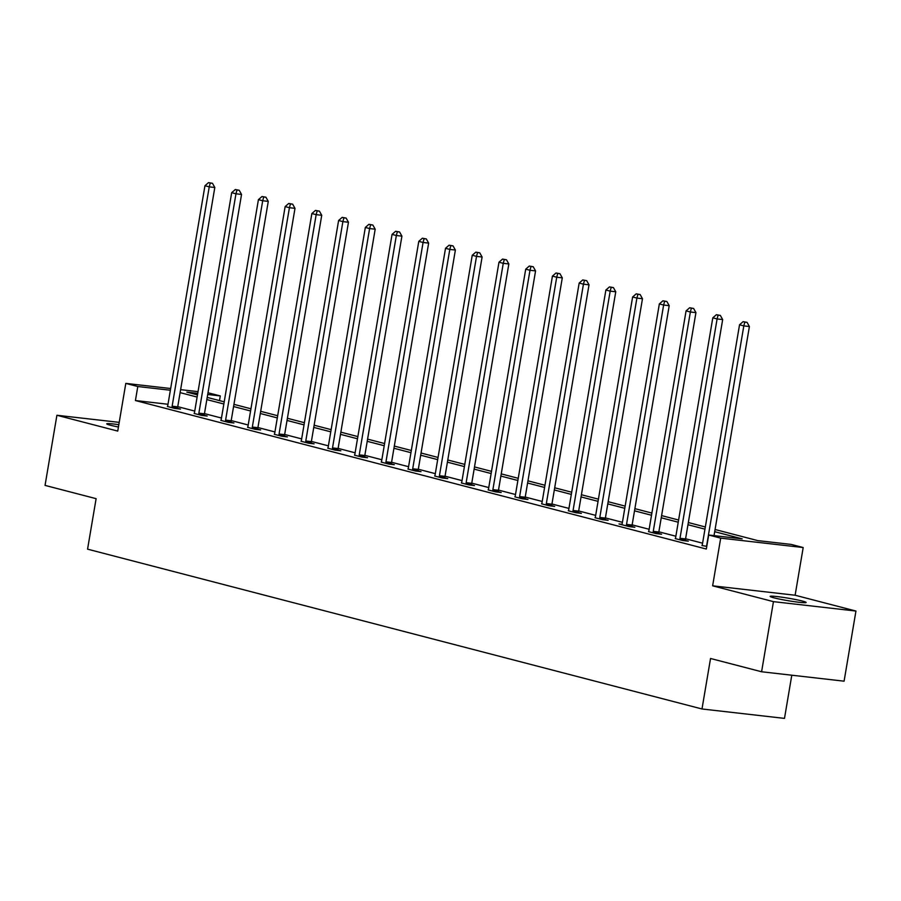 <?xml version="1.0" encoding="UTF-8"?>
<svg xmlns="http://www.w3.org/2000/svg" width="901" height="901" viewBox="0 0 901 901"><rect width="100%" height="100%" fill="white"/><g stroke="black" fill="none" stroke-linecap="round" stroke-linejoin="round"><path stroke-width="1.35" d="M802.419 601.068A18.245 1.25 9.6 0 0 782.451 597.273A18.245 1.25 9.6 0 0 770.152 596.394A18.245 1.25 9.6 0 0 773.88 597.813A18.245 1.25 9.6 0 0 793.837 601.598A18.245 1.25 9.6 0 0 806.136 602.476A18.245 1.25 9.6 0 0 802.419 601.068M118.819 424.686A18.245 1.25 9.6 0 0 106.723 423.83A18.245 1.25 9.6 0 0 110.451 425.249A18.245 1.25 9.6 0 0 118.425 427.006M715.067 529.506L757.752 540.611L791.191 544.418L803.185 547.538L720.699 538.134L708.704 535.014L742.142 538.832L714.696 531.691M795.121 595.234L712.635 585.819L773.452 601.643L761.593 671.763L844.091 681.179L855.95 611.047L795.121 595.234L803.185 547.538M791.788 675.209L784.489 718.39L701.992 708.974L87.566 549.159L96.114 498.67L45.05 485.391L56.909 415.26L117.738 431.083L125.802 383.398L170.661 388.511M207.996 392.768L220.294 395.922L207.703 394.492M219.495 400.607L220.294 395.922M773.452 601.643L855.95 611.047M119.214 422.366L56.909 415.26M167.991 404.256L135.42 400.54L706.328 549.036L708.704 535.014M702.6 543.179L685.593 538.764M675.874 536.23L658.868 531.804M649.137 529.281L632.142 524.855M622.411 522.321L605.404 517.906M595.685 515.372L578.679 510.946M568.948 508.423L551.953 503.997M542.222 501.463L525.215 497.048M515.496 494.514L498.49 490.088M488.77 487.565L471.764 483.139M462.033 480.605L445.038 476.19M435.307 473.656L418.301 469.23M408.581 466.707L391.575 462.281M381.855 459.758L364.849 455.332M355.118 452.798L338.123 448.383M328.392 445.849L311.386 441.422M301.666 438.9L284.66 434.473M274.929 431.939L257.934 427.524M248.203 424.99L231.197 420.564M221.477 418.041L204.471 413.615M194.751 411.081L177.745 406.666M167.383 406.486L174.895 408.446L180.47 409.077L177.688 408.356M194.109 413.446L201.621 415.395L207.196 416.037L204.426 415.316M220.846 420.395L228.347 422.344L233.922 422.986L231.152 422.265M247.572 427.344L255.073 429.304L260.648 429.935L257.877 429.214M274.298 434.305L281.81 436.253L287.385 436.895L284.603 436.163M301.024 441.253L308.536 443.202L314.111 443.844L311.341 443.123M327.761 448.202L335.262 450.162L340.837 450.793L338.066 450.072M354.487 455.163L361.999 457.111L367.563 457.742L364.792 457.021M381.213 462.112L388.725 464.06L394.3 464.702L391.518 463.981M407.95 469.061L415.451 471.02L421.026 471.651L418.255 470.93M434.676 476.021L442.177 477.969L447.752 478.6L444.981 477.879M461.402 482.97L468.914 484.918L474.489 485.56L471.707 484.839M488.128 489.919L495.64 491.878L501.215 492.509L498.444 491.788M514.865 496.868L522.366 498.827L527.941 499.458L525.17 498.737M541.591 503.828L549.092 505.776L554.667 506.418L551.896 505.698M568.317 510.777L575.829 512.725L581.404 513.367L578.622 512.646M595.043 517.726L602.555 519.686L608.13 520.316L605.359 519.595M621.949 524.292L619.01 523.965L629.281 526.635L634.856 527.276L632.085 526.556M648.506 531.635L656.018 533.583L661.582 534.225L658.811 533.505M675.232 538.584L682.744 540.544L688.319 541.174L685.548 540.454M701.969 545.544L706.778 546.344M712.635 585.819L720.699 538.134M135.42 400.54L137.797 386.518L125.802 383.398M761.593 671.763L710.54 658.485L701.992 708.974M197.747 393.354L186.845 392.115L197.488 394.875M207.219 397.409L224.214 401.835M233.945 404.358L250.951 408.784M260.671 411.318L277.677 415.733M287.396 418.267L304.403 422.693M314.134 425.216L331.129 429.642M340.86 432.165L357.866 436.591M367.585 439.125L384.592 443.54M394.311 446.074L411.318 450.5M421.049 453.023L438.055 457.449M447.774 459.983L464.781 464.398M474.5 466.932L491.507 471.358M501.238 473.881L518.233 478.307M527.963 480.841L544.97 485.256M554.689 487.79L571.696 492.216M581.415 494.739L598.422 499.165M608.152 501.699L625.148 506.114M634.878 508.648L651.885 513.074M661.604 515.597L678.611 520.023M688.341 522.546L705.337 526.972M180.617 389.649L198.04 391.631M170.368 390.234L137.797 386.518M704.965 529.157L687.97 524.731M678.239 522.208L661.233 517.782M651.513 515.248L634.507 510.833M624.787 508.299L607.781 503.873M598.05 501.35L581.055 496.924M571.324 494.39L554.318 489.975M544.598 487.441L527.592 483.015M517.872 480.492L500.866 476.066M491.135 473.532L474.14 469.117M464.409 466.583L447.403 462.157M437.683 459.634L420.677 455.208M410.946 452.685L393.951 448.259M384.22 445.725L367.214 441.31M357.494 438.776L340.488 434.35M330.768 431.827L313.762 427.401M304.031 424.867L287.036 420.452M277.305 417.918L260.299 413.491M250.579 410.969L233.573 406.542M223.853 404.008L206.847 399.594M197.116 397.059L180.11 392.633M172.136 406.205L177.711 406.847L214.81 187.487L209.246 186.845L172.136 406.205A2.849 1.757 -83.5 0 0 172.091 407.286L172.114 407.725M210.248 183.061L212.478 183.308L208.536 182.61L210.248 183.061L209.246 186.845L204.955 185.73L167.856 405.09A2.849 1.757 -83.5 0 1 167.552 406.103M177.711 406.847A2.849 1.757 -83.5 0 0 177.655 407.916L177.722 408.761M214.81 187.487L212.478 183.308M208.536 182.61L204.955 185.73M198.873 413.154L204.437 413.796L241.547 194.436L235.972 193.794L198.873 413.154A2.849 1.757 -83.5 0 0 198.817 414.235L198.851 414.674M236.974 190.01L239.204 190.257L235.262 189.559L236.974 190.01L235.972 193.794L231.681 192.679L194.582 412.039A2.849 1.757 -83.5 0 1 194.278 413.063M204.437 413.796A2.849 1.757 -83.5 0 0 204.392 414.877L204.448 415.721M241.547 194.436L239.204 190.257M235.262 189.559L231.681 192.679M225.599 420.114L231.174 420.744L268.273 201.385L262.698 200.754L225.599 420.114A2.849 1.757 -83.5 0 0 225.543 421.195L225.577 421.623M263.7 196.959L265.93 197.218L261.988 196.519L263.7 196.959L262.698 200.754L258.418 199.639L221.308 418.999A2.849 1.757 -83.5 0 1 221.015 420.012M231.174 420.744A2.849 1.757 -83.5 0 0 231.118 421.826L231.174 422.67M268.273 201.385L265.93 197.218M261.988 196.519L258.418 199.639M252.325 427.063L257.9 427.693L294.999 208.345L289.424 207.703L252.325 427.063A2.849 1.757 -83.5 0 0 252.269 428.144L252.303 428.583M290.437 203.919L292.656 204.167L288.714 203.468L290.437 203.919L289.424 207.703L285.144 206.588L248.045 425.948A2.849 1.757 -83.5 0 1 247.741 426.961M257.9 427.693A2.849 1.757 -83.5 0 0 257.844 428.775L257.911 429.619M294.999 208.345L292.656 204.167M288.714 203.468L285.144 206.588M279.051 434.012L284.626 434.654L321.736 215.294L316.161 214.652L279.051 434.012A2.849 1.757 -83.5 0 0 279.006 435.093L279.028 435.532M317.163 210.868L319.393 211.116L315.451 210.417L317.163 210.868L316.161 214.652L311.87 213.537L274.771 432.897A2.849 1.757 -83.5 0 1 274.467 433.91M284.626 434.654A2.849 1.757 -83.5 0 0 284.581 435.735L284.637 436.58M321.736 215.294L319.393 211.116M315.451 210.417L311.87 213.537M305.788 440.972L311.363 441.603L348.462 222.243L342.887 221.612L305.788 440.972A2.849 1.757 -83.5 0 0 305.732 442.042L305.766 442.481M343.889 217.817L346.119 218.076L342.177 217.378L343.889 217.817L342.887 221.612L338.607 220.497L301.497 439.857A2.849 1.757 -83.5 0 1 301.204 440.871M311.363 441.603A2.849 1.757 -83.5 0 0 311.307 442.684L311.363 443.529M348.462 222.243L346.119 218.076M342.177 217.378L338.607 220.497M332.514 447.921L338.089 448.552L375.188 229.192L369.613 228.561L332.514 447.921A2.849 1.757 -83.5 0 0 332.458 449.002L332.492 449.441M370.615 224.766L372.845 225.025L368.903 224.326L370.615 224.766L369.613 228.561L365.333 227.446L328.234 446.806A2.849 1.757 -83.5 0 1 327.93 447.82M338.089 448.552A2.849 1.757 -83.5 0 0 338.033 449.633L338.1 450.477M375.188 229.192L372.845 225.025M368.903 224.326L365.333 227.446M359.24 454.87L364.815 455.512L401.914 236.152L396.339 235.51L359.24 454.87A2.849 1.757 -83.5 0 0 359.184 455.951L359.217 456.39M397.352 231.726L399.582 231.974L395.629 231.275L397.352 231.726L396.339 235.51L392.059 234.395L354.96 453.755A2.849 1.757 -83.5 0 1 354.656 454.768M364.815 455.512A2.849 1.757 -83.5 0 0 364.759 456.593L364.826 457.438M401.914 236.152L399.582 231.974M395.629 231.275L392.059 234.395M385.966 461.83L391.541 462.461L428.651 243.101L423.076 242.47L385.966 461.83A2.849 1.757 -83.5 0 0 385.921 462.9L385.955 463.339M424.078 238.675L426.308 238.934L422.366 238.224L424.078 238.675L423.076 242.47L418.785 241.355L381.686 460.715A2.849 1.757 -83.5 0 1 381.382 461.729M391.541 462.461A2.849 1.757 -83.5 0 0 391.496 463.542L391.552 464.387M428.651 243.101L426.308 238.934M422.366 238.224L418.785 241.355M412.703 468.779L418.278 469.41L455.377 250.05L449.802 249.419L412.703 468.779A2.849 1.757 -83.5 0 0 412.647 469.86L412.681 470.299M450.804 245.624L453.034 245.883L449.092 245.185L450.804 245.624L449.802 249.419L445.522 248.304L408.412 467.664A2.849 1.757 -83.5 0 1 408.119 468.678M418.278 469.41A2.849 1.757 -83.5 0 0 418.222 470.491L418.278 471.336M455.377 250.05L453.034 245.883M449.092 245.185L445.522 248.304M439.429 475.728L445.004 476.37L482.103 257.01L476.528 256.368L439.429 475.728A2.849 1.757 -83.5 0 0 439.373 476.809L439.406 477.248M477.53 252.584L479.76 252.832L475.818 252.134L477.53 252.584L476.528 256.368L472.248 255.253L435.149 474.613A2.849 1.757 -83.5 0 1 434.845 475.627M445.004 476.37A2.849 1.757 -83.5 0 0 444.948 477.44L445.015 478.296M482.103 257.01L479.76 252.832M475.818 252.134L472.248 255.253M466.155 482.677L471.73 483.319L508.84 263.959L503.265 263.329L466.155 482.677A2.849 1.757 -83.5 0 0 466.11 483.758L466.132 484.197M504.267 259.533L506.497 259.792L502.555 259.083L504.267 259.533L503.265 263.329L498.974 262.214L461.875 481.573A2.849 1.757 -83.5 0 1 461.571 482.587M471.73 483.319A2.849 1.757 -83.5 0 0 471.685 484.4L471.741 485.245M508.84 263.959L506.497 259.792M502.555 259.083L498.974 262.214M492.892 489.637L498.467 490.268L535.566 270.908L529.991 270.277L492.892 489.637A2.849 1.757 -83.5 0 0 492.836 490.718L492.87 491.146M530.993 266.482L533.223 266.741L529.281 266.043L530.993 266.482L529.991 270.277L525.711 269.162L488.601 488.522A2.849 1.757 -83.5 0 1 488.308 489.536M498.467 490.268A2.849 1.757 -83.5 0 0 498.411 491.349L498.467 492.194M535.566 270.908L533.223 266.741M529.281 266.043L525.711 269.162M519.618 496.586L525.193 497.228L562.292 277.868L556.717 277.226L519.618 496.586A2.849 1.757 -83.5 0 0 519.562 497.667L519.595 498.107M557.719 273.442L559.949 273.69L556.007 272.992L557.719 273.442L556.717 277.226L552.437 276.111L515.338 495.471A2.849 1.757 -83.5 0 1 515.034 496.485M525.193 497.228A2.849 1.757 -83.5 0 0 525.137 498.298L525.193 499.154M562.292 277.868L559.949 273.69M556.007 272.992L552.437 276.111M546.344 503.535L551.919 504.177L589.017 284.817L583.443 284.175L546.344 503.535A2.849 1.757 -83.5 0 0 546.288 504.616L546.321 505.056M584.456 280.391L586.686 280.65L582.733 279.941L584.456 280.391L583.443 284.175L579.163 283.072L542.064 502.42A2.849 1.757 -83.5 0 1 541.76 503.445M551.919 504.177A2.849 1.757 -83.5 0 0 551.862 505.258L551.93 506.103M589.017 284.817L586.686 280.65M582.733 279.941L579.163 283.072M573.07 510.495L578.645 511.126L615.755 291.766L610.18 291.136L573.07 510.495A2.849 1.757 -83.5 0 0 573.025 511.577L573.047 512.005M611.182 287.34L613.412 287.599L609.47 286.901L611.182 287.34L610.18 291.136L605.889 290.021L568.79 509.38A2.849 1.757 -83.5 0 1 568.486 510.394M578.645 511.126A2.849 1.757 -83.5 0 0 578.6 512.207L578.656 513.052M615.755 291.766L613.412 287.599M609.47 286.901L605.889 290.021M599.807 517.444L605.382 518.075L642.481 298.727L636.906 298.085L599.807 517.444A2.849 1.757 -83.5 0 0 599.751 518.525L599.784 518.965M637.908 294.3L640.138 294.548L636.196 293.85L637.908 294.3L636.906 298.085L632.626 296.97L595.516 516.329A2.849 1.757 -83.5 0 1 595.223 517.343M605.382 518.075A2.849 1.757 -83.5 0 0 605.326 519.156L605.382 520.001M642.481 298.727L640.138 294.548M636.196 293.85L632.626 296.97M626.533 524.393L632.108 525.035L669.206 305.676L663.632 305.034L626.533 524.393A2.849 1.757 -83.5 0 0 626.477 525.474L626.51 525.914M664.634 301.249L666.864 301.497L662.922 300.799L664.634 301.249L663.632 305.034L659.352 303.919L622.253 523.278A2.849 1.757 -83.5 0 1 621.949 524.303L621.78 524.686M632.108 525.035A2.849 1.757 -83.5 0 0 632.052 526.116L632.119 526.961M669.206 305.676L666.864 301.497M662.922 300.799L659.352 303.919M653.259 531.353L658.834 531.984L695.932 312.624L690.369 311.994L653.259 531.353A2.849 1.757 -83.5 0 0 653.214 532.423L653.236 532.863M691.371 308.198L693.601 308.457L689.659 307.759L691.371 308.198L690.369 311.994L686.078 310.879L648.979 530.239A2.849 1.757 -83.5 0 1 648.675 531.252M658.834 531.984A2.849 1.757 -83.5 0 0 658.777 533.065L658.845 533.91M695.932 312.624L693.601 308.457M689.659 307.759L686.078 310.879M679.996 538.302L685.56 538.933L722.67 319.573L717.095 318.943L679.996 538.302A2.849 1.757 -83.5 0 0 679.94 539.384L679.973 539.823M718.097 315.147L720.327 315.406L716.385 314.708L718.097 315.147L717.095 318.943L712.804 317.828L675.705 537.187A2.849 1.757 -83.5 0 1 675.401 538.201M685.56 538.933A2.849 1.757 -83.5 0 0 685.515 540.014L685.571 540.859M722.67 319.573L720.327 315.406M716.385 314.708L712.804 317.828M714.031 535.622L749.395 326.534L743.821 325.892L706.722 545.251A2.849 1.757 -83.5 0 0 706.666 546.333M744.823 322.108L747.053 322.355L743.111 321.657L744.823 322.108L743.821 325.892L739.541 324.777L702.431 544.136A2.849 1.757 -83.5 0 1 702.138 545.15M749.395 326.534L747.053 322.355M743.111 321.657L739.541 324.777M172.091 407.286L177.655 407.916M198.817 414.235L204.392 414.877M225.543 421.195L231.118 421.826M252.269 428.144L257.844 428.775M279.006 435.093L284.581 435.735M305.732 442.042L311.307 442.684M332.458 449.002L338.033 449.633M359.184 455.951L364.759 456.593M385.921 462.9L391.496 463.542M412.647 469.86L418.222 470.491M439.373 476.809L444.948 477.44M466.11 483.758L471.685 484.4M492.836 490.718L498.411 491.349M519.562 497.667L525.137 498.298M546.288 504.616L551.862 505.258M573.025 511.577L578.6 512.207M599.751 518.525L605.326 519.156M626.477 525.474L632.052 526.116M653.214 532.423L658.777 533.065M679.94 539.384L685.515 540.014"/></g></svg>
